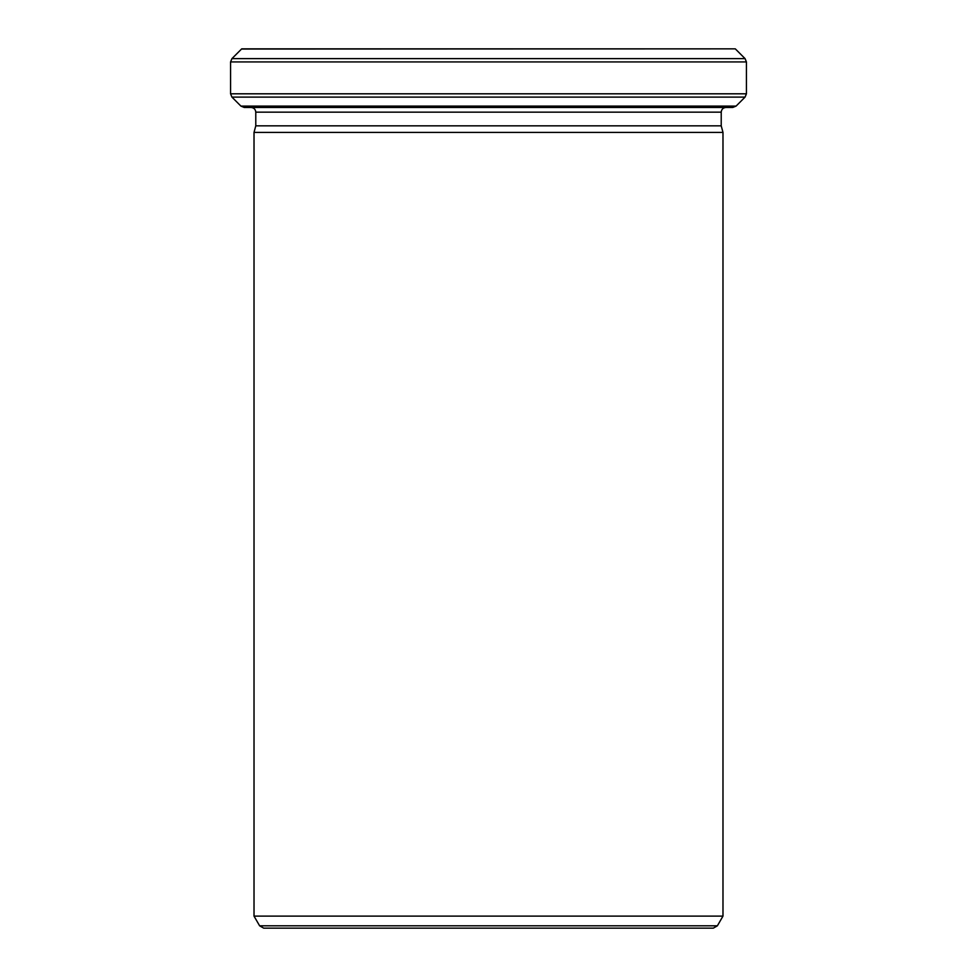 <?xml version="1.0" encoding="UTF-8"?>
<svg xmlns="http://www.w3.org/2000/svg" width="977" height="977" viewBox="0 0 977 977"><rect width="100%" height="100%" fill="white"/><g stroke="black" fill="none" stroke-linecap="round" stroke-linejoin="round"><path stroke-width="1.47" d="M721.221 125.838L255.779 125.838L254.02 132.408L722.98 132.408L721.221 125.838L721.221 112.16C721.502 109.314 723.065 107.751 725.911 107.47M717.387 925.805L713.32 928.15L263.68 928.15L259.613 925.805L717.387 925.805L722.98 916.108L722.98 132.408M241.514 49.045L735.278 48.85L241.722 48.85L231.94 58.62L745.06 58.62L746.428 61.93L230.572 61.93L231.94 58.62M722.98 916.108L254.02 916.108L254.02 132.408M736.072 106.102L732.762 107.47L244.238 107.47L240.928 106.102L736.072 106.102L745.06 97.114L231.94 97.114L230.572 93.804L746.428 93.804L746.428 61.93M746.428 93.804L745.06 97.114M721.221 112.16L255.779 112.16C255.522 109.339 253.959 107.775 251.089 107.47M255.779 125.838L255.779 112.16M259.613 925.805L254.02 916.108M735.486 49.045L745.06 58.62M240.928 106.102L231.94 97.114M230.572 93.804L230.572 61.93"/></g></svg>
